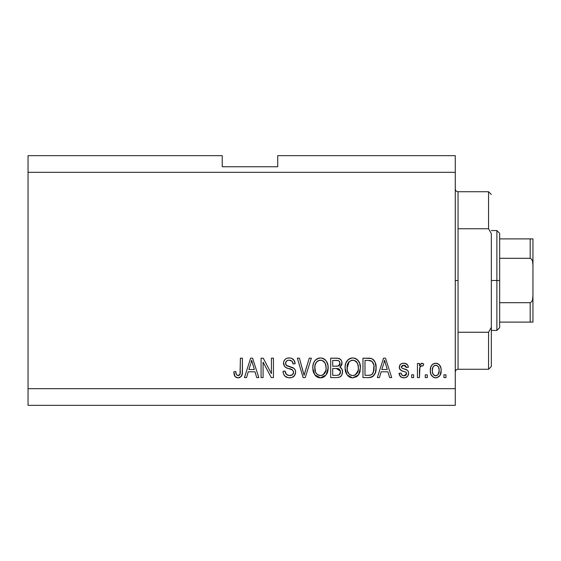 <?xml version="1.0" encoding="UTF-8"?>
<svg xmlns="http://www.w3.org/2000/svg" width="561" height="561" viewBox="0 0 561 561"><rect width="100%" height="100%" fill="white"/><g stroke="black" fill="none" stroke-linecap="round" stroke-linejoin="round"><path stroke-width="0.84" d="M28.05 155.663L222.24 155.663L28.05 155.663L28.05 388.696L455.273 388.696L455.273 172.304L28.05 172.304L455.273 172.304L455.273 155.663L277.723 155.663L455.273 155.663L455.273 388.696L28.05 388.696L28.05 405.337L455.273 405.337L28.05 405.337L28.05 155.663M263.095 377.595L263.095 362.14L263.095 377.595L261.082 377.595L261.082 358.177L263.228 358.177L271.419 373.654L271.419 358.177L273.438 358.177L273.438 377.595L271.279 377.595L263.095 362.14L271.279 377.595L273.438 377.595L273.438 358.177L271.419 358.177L271.419 373.654L263.228 358.177L261.082 358.177L261.082 377.595L263.095 377.595L261.082 377.595L261.082 358.177L263.228 358.177M295.633 372.195L294.616 375.505L291.832 377.532L288.221 377.756L284.799 376.045L283.452 373.843L283.025 371.291L285.037 371.038L286.369 374.334L289.238 375.561L292.428 374.783L293.613 372.252L292.632 370.05L286.348 367.743L284.511 366.305L283.55 362.701L283.908 361.109L285.142 359.328L287.008 358.234L289.749 357.946L291.468 358.276L294.055 360.19L295.128 363.724L293.108 363.977L292.036 361.186L289.231 360.197L287.877 360.344L286.173 361.389L285.577 363.823L286.86 365.751L293.894 368.311L295.219 370.043L295.633 372.195C295.612 370.015 294.609 368.472 292.639 367.553L286.18 365.26L285.542 363.29C285.808 361.193 287.036 360.155 289.231 360.197C291.636 360.288 292.926 361.55 293.108 363.977L295.128 363.724C294.841 360.036 292.856 358.107 289.16 357.925C285.696 358.058 283.817 359.825 283.529 363.248C283.859 366.291 285.605 368.065 288.761 368.577C291.39 368.773 293.01 369.994 293.613 372.252C293.333 374.489 292.022 375.597 289.686 375.575C286.846 375.4 285.297 373.885 285.037 371.038L283.025 371.291C283.263 375.407 285.43 377.595 289.518 377.848L289.511 377.848C293.235 377.742 295.268 375.856 295.633 372.195M304.932 372.266L309.251 358.177L311.348 358.177L305.233 377.595L303.143 377.595L297.337 358.177L299.413 358.177L304.083 375.323L309.251 358.177L311.348 358.177L309.251 358.177L304.083 375.323L299.413 358.177L297.337 358.177L303.143 377.595L305.233 377.595L303.143 377.595L297.337 358.177L299.413 358.177L303.648 373.577M314.749 374.804L320.471 377.848L317.217 377.062L315.268 375.47L313.508 372.469L312.891 369.902L312.863 366.347L313.648 362.862L315.009 360.548L317.049 358.809L320.485 357.925L323.858 358.795L326.397 361.186L327.954 365.274L328.066 369.748L326.698 374.11L323.704 377.09L320.471 377.848L326.186 374.881L328.164 367.904C328.311 362.259 325.752 358.935 320.485 357.925C315.114 358.963 312.547 362.364 312.779 368.142L314.749 374.797M356.663 376.669L352.757 377.848L351.081 377.665L349.503 377.062L347.028 374.804L345.169 369.902L345.141 366.347L345.934 362.862L348.346 359.489L350.134 358.416L352.764 357.925L355.344 358.416L356.985 359.349L359.608 362.974L360.45 367.904L359.405 373.296L356.698 376.648L352.757 377.848L358.472 374.881L360.45 367.904C360.59 362.259 358.03 358.935 352.764 357.925C347.399 358.963 344.826 362.364 345.064 368.142L347.028 374.797M427.279 374.825L427.279 377.595L425.259 377.595L425.259 374.825L427.279 374.825L425.259 374.825L425.259 377.595L427.279 377.595L425.259 377.595L425.259 374.825L427.279 374.825L427.279 377.595L427.279 374.825M436.058 377.841L435.729 377.848C439.607 377.083 441.416 374.601 441.149 370.386L440.048 375.407L437.012 377.7L435.091 377.812L433.281 377.216L430.89 374.306L430.315 371.172L430.743 367.16L432.25 364.615L434.459 363.367L436.977 363.367L439.586 365.05L440.904 367.883L441.149 370.386C441.318 366.326 439.508 363.942 435.729 363.219C431.893 363.956 430.084 366.396 430.308 370.533C430.098 374.664 431.907 377.097 435.729 377.848L435.406 377.841M239.14 377.728L237.17 377.777L235.269 376.81L234.21 374.825L233.846 371.796L235.858 371.543L236.223 374.103L237.184 375.351L238.783 375.484L240.017 374.425L240.403 358.177L242.415 358.177L242.282 373.584L241.048 376.641L238.032 377.848C241.342 377.195 242.808 375.029 242.415 371.361L242.415 358.177L240.403 358.177L240.136 374.11L238.123 375.575C236.363 374.986 235.613 373.647 235.858 371.543L233.846 371.796L234.996 376.48L237.598 377.834M379.446 377.595L381.136 371.796L379.446 377.595L377.343 377.595L383.549 358.177L385.512 358.177L391.718 377.595L389.622 377.595L387.924 371.796L381.136 371.796L387.924 371.796L389.622 377.595L391.718 377.595L385.512 358.177L383.549 358.177L377.343 377.595L379.446 377.595L377.343 377.595L383.549 358.177L385.512 358.177L391.718 377.595L389.622 377.595M403.843 377.848L403.843 377.848C406.802 377.742 408.394 376.221 408.618 373.296L407.875 375.94L405.68 377.581L402.924 377.784L400.477 376.627L399.032 373.31L401.052 373.058L401.914 375.092L403.983 375.828L405.799 375.309L406.599 373.64L406.038 372.28L401.571 370.653L399.691 368.984L399.362 366.403L400.589 364.229L402.083 363.437L404.614 363.276L407.545 364.853L408.366 367.259L406.346 367.511L405.596 365.814L403.836 365.239L402.16 365.569L401.339 367.308L402.153 368.254L407.377 370.218L408.345 371.606L408.618 373.296C408.387 370.737 406.921 369.292 404.201 368.949L401.942 368.142L401.304 366.964L403.836 365.239L406.346 367.511L408.366 367.259C407.987 364.615 406.459 363.269 403.759 363.219C401.045 363.255 399.551 364.601 399.285 367.252C399.776 369.79 401.431 371.235 404.236 371.578L406.136 372.357L406.599 373.64L403.983 375.828C402.23 375.751 401.248 374.825 401.052 373.058L399.032 373.31C399.397 376.186 401.003 377.7 403.843 377.848L403.38 377.834M413.66 374.825L413.66 377.595L411.641 377.595L411.641 374.825L413.66 374.825L411.641 374.825L411.641 377.595L413.66 377.595L411.641 377.595L411.641 374.825L413.66 374.825L413.66 377.595L413.66 374.825M419.944 367.013L419.46 377.595L417.44 377.595L417.44 363.472L419.46 363.472L419.46 365.73L421.388 363.283L423.751 363.977L422.994 365.996L421.36 365.765L420.119 366.663L419.46 370.274L419.817 367.392L421.627 365.744L422.994 365.996L423.751 363.977L421.844 363.219L419.46 365.73L419.46 363.472L417.44 363.472L417.44 377.595L419.46 377.595L417.44 377.595L417.44 363.472L419.46 363.472M445.939 374.825L445.939 377.595L443.926 377.595L443.926 374.825L445.939 374.825L443.926 374.825L443.926 377.595L445.939 377.595L443.926 377.595L443.926 374.825L445.939 374.825L445.939 377.595L445.939 374.825M369.131 377.588L368.696 377.595C373.963 376.803 376.431 373.528 376.08 367.778L375.288 372.939L372.749 376.564L369.566 377.56L362.967 377.595L362.967 358.177L370.001 358.241L372.756 359.145L375.19 362.399L376.08 367.778C376.403 363.647 374.881 360.562 371.529 358.535L362.967 358.177L362.967 377.595L368.696 377.595L362.967 377.595L362.967 358.177M336.663 377.595C340.415 377.567 342.378 375.667 342.54 371.894L341.698 375.26L340.071 376.908L337.252 377.588L330.688 377.595L330.688 358.177L337.729 358.227L340.513 359.377L341.649 361.06L342.007 363.661L341.495 365.386L339.868 367.132L341.937 369.082L342.54 371.894C342.617 369.727 341.726 368.135 339.868 367.132L342.035 363.058C341.747 359.825 339.973 358.199 336.705 358.177L330.688 358.177L330.688 377.595L336.663 377.595L330.688 377.595L330.688 358.177L338.213 358.29M246.538 377.595L248.228 371.796L246.538 377.595L244.435 377.595L250.641 358.177L252.604 358.177L258.81 377.595L256.714 377.595L255.017 371.796L248.228 371.796L255.017 371.796L256.714 377.595L258.81 377.595L252.604 358.177L250.641 358.177L244.435 377.595L246.538 377.595L244.435 377.595L250.641 358.177L252.604 358.177L258.81 377.595L256.714 377.595M455.273 405.337L455.273 388.696L455.273 405.337M222.24 166.757L222.24 155.663L222.24 166.757L277.723 166.757L222.24 166.757M277.723 155.663L277.723 166.757L277.723 155.663M234.659 375.94L234.414 375.414M234.203 374.811L234.063 374.222M233.846 371.796L235.858 371.543L235.893 372.188M236.062 373.486L236.223 374.096M238.123 375.575L238.516 375.547M238.783 375.484L239.372 375.176L238.783 375.484M239.856 374.685L240.318 373.198M240.389 372.167L240.403 371.515M240.403 358.177L242.415 358.177L242.387 372.476M242.282 373.577L241.679 375.723M242.114 374.453L241.854 375.316M241.665 375.744L241.37 376.249M241.041 376.655L239.617 377.595M237.17 377.777L236.335 377.539M233.86 372.406L233.895 373.016M383.906 362.967L384.53 360.197L387.258 369.524L381.803 369.524L383.626 363.872L381.803 369.524L387.258 369.524L384.53 360.197L383.906 362.967M385.435 363.535L385.232 362.841M401.606 377.413L399.72 375.582M399.481 375.064L399.208 374.208M399.032 373.31L401.052 373.058L401.304 374.131M403.31 375.779L405.386 375.561L406.43 374.51M406.353 372.637L406.578 373.289M405.68 372.083L404.236 371.578M403.408 371.319L402.749 371.109M400.203 369.713L399.762 369.117M399.691 368.984L399.383 368.135M399.313 367.7L399.79 365.211M400.021 364.839L400.596 364.229M401.802 363.535L401.297 363.752M403.338 363.233L404.193 363.24M405.435 363.451L406.234 363.766M406.949 364.229L407.538 364.839M407.959 365.611L408.296 366.838M408.366 367.259L406.346 367.511M406.346 367.504L406.129 366.599M404.719 365.344L403.836 365.239M402.525 365.414L402.973 365.309M401.36 366.543L401.346 367.322M401.318 366.747L401.942 368.142L403.513 368.738M405.014 369.194L405.806 369.468M406.634 369.79L407.013 369.972M407.938 370.821L408.24 371.347M408.345 371.606L408.499 372.111M408.618 373.296L408.597 373.759M408.548 374.222L408.436 374.72M407.875 375.94L406.683 377.118M406.536 377.209L404.79 377.784M399.495 375.085L399.986 376.031M400.82 376.929L401.199 377.195M406.529 377.209L407.384 376.543M400.891 370.288L402.525 371.024M423.751 363.977L422.994 365.996L421.108 365.828M421.016 365.87L420.645 366.074M420.406 366.284L420.126 366.663M419.46 377.595L419.46 370.274M419.817 367.392L421.346 365.765M435.077 377.812L434.459 377.7M433.821 377.483L431.472 375.477M430.89 374.306L431.037 374.657M430.532 373.051L430.357 371.817M430.322 369.895L430.357 369.25M430.743 367.16L431.044 366.361M432.25 364.615L433.26 363.851M434.48 363.367L435.077 363.255M436.388 363.262L437.398 363.493M438.141 363.837L438.667 364.18M439.158 364.601L440.904 367.883M440.911 367.918L441.093 369.117M441.149 370.386L441.135 371.045M440.602 374.215L440.35 374.839M440.588 374.243L440.392 374.741M440.027 375.428L439.235 376.431M437.482 377.553L436.409 377.812M440.539 366.677L440.28 366.102M439.964 365.555L439.586 365.05M434.144 365.716L432.959 367.125L432.321 370.526C432.082 367.728 433.204 365.961 435.68 365.239C438.218 365.919 439.368 367.679 439.13 370.526L438.716 367.644M438.997 372.315L439.13 370.526C439.368 373.324 438.253 375.092 435.778 375.828L438.022 374.664L439.123 370.961M433.429 374.664L432.454 372.294L433.38 374.608M433.464 374.713L435.778 375.828C433.232 375.148 432.082 373.381 432.321 370.526L432.552 372.785M436.563 365.372L434.691 365.421M433.429 366.396L433.127 366.817M438.807 367.904L438.064 366.452M437.987 366.361L436.549 365.365M437.853 366.214L436.956 365.527M438.141 374.51L438.492 373.942M438.625 373.654L438.814 373.121M432.601 372.988L432.713 373.353M370.001 358.241L368.886 358.177M370.218 358.269L370.772 358.346M372.756 359.145L373.766 360.043M374.082 360.421L374.587 361.172M375.898 365.064L376.038 366.375M376.08 367.778L376.066 368.654M376.003 369.58L375.961 369.987M375.765 371.249L375.561 372.076M375.505 372.287L375.295 372.911M374.061 375.281L373.528 375.912M372.707 376.592L371.319 377.244M371.284 377.251L370.533 377.434M370.309 377.476L369.566 377.567M375.891 365.043L375.8 364.517M373.815 364.881L371.971 361.361L368.395 360.45L371.144 360.835C373.367 362.518 374.341 364.825 374.068 367.75L373.963 365.779L373.296 372.497L373.921 370.015M372.546 373.829L373.296 372.497C372.378 374.552 370.765 375.498 368.451 375.323L371.01 374.951M364.987 375.323L364.987 360.45L368.395 360.45L364.987 360.45L364.987 375.323L368.451 375.323L364.987 375.323M373.836 364.98L373.717 364.412M372.995 362.623L372.644 362.09M373.794 370.758L374.061 367.259M369.622 375.267L370.211 375.176M370.33 375.148L372.378 374.033M346.235 373.486L345.527 371.663M345.169 369.909L345.52 371.634M345.148 366.298L345.408 364.608M345.786 363.262L346.754 361.27M346.803 361.193L347.266 360.576M347.897 359.889L348.395 359.454M350.983 358.135L351.873 357.974M353.206 357.939L352.764 357.925M354.51 358.135L357.743 360.015M358.71 361.235L359.187 362.062M359.615 362.995L359.839 363.619M360.239 365.267L360.358 366.13M360.211 370.674L360.029 371.515M359.889 372.013L359.222 373.668M358.977 374.11L359.405 373.296M358.731 374.496L357.939 375.533M357.427 376.059L356.754 376.606M347.028 374.804L352.329 377.834M351.796 377.791L351.116 377.672M351.06 377.658L349.517 377.076M349.475 377.048L348.157 376.094M352.757 377.848L353.171 377.834M360.057 364.412L359.748 363.353M359.405 362.511L358.682 361.186M357.02 359.377L356.144 358.795M353.164 360.211L354.3 360.421L351.41 360.358L349.054 361.733L351.41 360.358M357.238 362.771L354.3 360.421L356.27 361.586M349.131 361.663L347.084 368.177C346.768 363.696 348.669 361.032 352.785 360.197C355.029 360.323 356.628 361.41 357.588 363.458L358.43 367.848C358.647 372.188 356.754 374.769 352.736 375.575L355.316 374.895L358.199 370.456M357.995 371.27L357.722 372.055M355.316 374.895L357.595 372.357L358.374 369.194L358.114 365.057L356.789 362.14M352.091 375.54L349.699 374.566L351.452 375.421M347.736 371.985L347.35 370.765L349.124 374.061M347.476 364.65L348.213 362.827L347.203 366.109L347.35 370.765L347.084 368.177C346.95 372.357 348.837 374.825 352.736 375.575L353.409 375.54M347.708 363.9L347.939 363.353M358.304 366.024L358.114 365.057M358.086 364.938L357.42 363.114M354.068 375.414L354.699 375.204M349.187 374.124L348.36 373.149M339.188 358.549L339.657 358.76M339.685 358.774L340.036 358.998M340.639 359.503L341.158 360.155M341.186 360.197L341.642 361.032M341.656 361.081L341.944 362.027M341.901 364.278L340.401 366.747M340.359 366.782L339.868 367.132M340.52 367.469L341.095 367.925M341.656 368.598L341.944 369.082M342.364 370.253L342.512 371.172M342.54 371.894L342.519 372.483M341.705 375.253L341.004 376.186M340.976 376.214L340.583 376.564M340.541 376.592L340.099 376.894M337.841 377.539L337.252 377.588M341.495 365.386L341.677 364.994M340.099 373.829L340.464 371.151L336.425 368.514C338.942 368.353 340.303 369.482 340.52 371.908L339.096 374.874M338.886 374.979L336.705 375.323L338.662 375.085L340.113 373.815M339.931 364.257L340.022 363.381L338.255 366.06L332.708 366.249L332.708 360.45L336.004 360.45C338.416 360.141 339.756 361.116 340.022 363.381L339.763 361.985M337.813 360.548L332.708 360.45L332.708 366.249L338.01 366.123L339.622 365.05L339.756 361.964L338.837 360.877L336.88 360.464M338.255 366.06L338.732 365.863M339.026 365.674L339.875 364.482M332.708 375.323L332.708 368.514L336.425 368.514L332.708 368.514L332.708 375.323L336.705 375.323L332.708 375.323M337.953 375.253L338.662 375.085M336.27 366.249L337.266 366.214M339.384 361.347L338.837 360.877M336.733 360.457L336.004 360.45M313.515 372.483L313.241 371.641M312.863 366.298L313.129 364.601M314.525 361.193L314.987 360.576M315.591 359.917L316.102 359.461M317.035 358.816L317.856 358.416M318.704 358.135L319.588 357.974M320.927 357.939L320.485 357.925M322.224 358.135L323.073 358.416M324.7 359.349L325.443 360.001M326.432 361.235L326.909 362.055M327.336 363.002L327.561 363.626M327.954 365.274L327.47 363.353M327.961 365.288L328.08 366.165M328.164 367.904L328.143 368.836M327.926 370.674L327.743 371.522M327.61 372.013L327.133 373.275M327.112 373.303L326.937 373.675M325.029 376.165L323.031 377.392M322.877 377.448L322.196 377.651M322.091 377.679L321.439 377.791M320.892 377.834L320.05 377.834M319.49 377.791L318.83 377.672M318.781 377.658L317.231 377.069M317.189 377.048L315.85 376.073M323.704 377.09L324.419 376.648M327.126 362.511L326.397 361.186M324.938 359.538L323.858 358.795M320.885 360.211L322.014 360.421L319.132 360.358L316.776 361.733L317.863 360.877M324.952 362.771L322.014 360.421L323.999 361.593M315.149 364.832L314.798 368.177C314.49 363.696 316.39 361.032 320.499 360.197C322.743 360.323 324.349 361.41 325.303 363.458L326.144 367.848C326.369 372.188 324.475 374.769 320.457 375.575L323.031 374.895L325.913 370.456M325.717 371.27L325.443 372.055M323.031 374.895L325.31 372.357L326.095 369.194L325.836 365.057L324.51 362.14M319.167 375.421L317.421 374.566L320.457 375.575C316.558 374.825 314.672 372.357 314.798 368.177L315.464 372.006L314.847 366.796M315.429 363.9L315.198 364.65M315.661 363.353L314.917 366.109M319.09 360.372L318.473 360.576M316.846 361.663L315.205 364.615M326.025 366.024L325.836 365.057M325.808 364.938L325.135 363.114M321.79 375.414L322.414 375.204M315.45 371.985L316.839 374.061M316.902 374.124L316.081 373.149M305.233 377.595L311.348 358.177L305.233 377.595M286.923 377.42L286.033 377.006M286.019 376.999L283.999 375.021M284.778 376.024L284.034 375.071M283.025 371.291L285.037 371.038L285.163 371.936M285.402 372.813L285.591 373.275M287.905 375.281L287.092 374.881M289.686 375.575L290.409 375.54M290.598 375.512L291.124 375.407M291.531 375.281L292.554 374.678M293.326 373.661L293.08 374.096M293.599 372.616L293.515 371.431M291.86 369.58L290.36 369.04M286.818 367.946L285.893 367.511M285.128 366.957L284.525 366.326M283.726 364.748L283.614 364.257M283.733 361.635L284.553 359.973M284.182 360.534L284.511 360.036M289.16 357.925L286.783 358.318M290.353 358.009L292.646 358.844M293.445 359.475L295.016 362.567M295.086 363.142L295.128 363.724L293.108 363.977L293.073 363.598M293.066 363.591L293.01 363.233M291.524 360.772L291.965 361.123M291.18 360.583L289.995 360.246M289.96 360.239L288.55 360.225M286.173 361.396L285.815 361.964M285.563 362.946L285.668 364.313M286.86 365.751L287.246 365.926M287.288 365.947L288.151 366.249M288.284 366.291L287.639 366.081M290.142 366.775L290.977 366.992M293.915 368.325L294.869 369.383M294.89 369.411L295.191 369.972M295.24 370.092L295.493 370.891M295.528 373.353L294.013 376.228M293.831 376.41L292.933 377.048M289.518 377.848L290.1 377.826M288.796 366.438L288.333 366.305M294.707 361.431L293.452 359.482M291.468 358.276L290.325 358.002M283.529 363.248L283.55 363.759M285.465 367.231L285.893 367.504M291.923 369.608L292.632 370.05M292.428 374.783L291.811 375.169M271.419 358.177L273.438 358.177L273.438 377.595L271.279 377.595M250.991 362.967L251.623 360.197L254.35 369.524L248.895 369.524L250.718 363.872L248.895 369.524L254.35 369.524L252.141 362.203M252.527 363.535L252.324 362.841M251.623 360.197L251.868 361.207L251.623 360.197L251.237 362.055M385.049 362.203L384.916 361.705M384.776 361.207L384.53 360.197M439.13 370.526L439.123 370.085M438.478 367.09L437.98 366.354M436.114 365.267L435.245 365.274M432.356 369.657L432.356 371.41M434.116 375.309L434.908 375.702M435.336 375.8L436.213 375.8M436.64 375.688L437.033 375.512M372.034 374.362L373.661 371.347M373.97 369.559L374.054 368.36M373.549 363.844L373.374 363.381M371.971 361.361L370.814 360.709M370.477 360.625L368.395 360.45M352.785 360.197L352.091 360.232M349.054 361.733L348.213 362.827M358.374 369.194L358.325 366.165M336.705 375.323L337.694 375.281M339.503 374.58L339.847 374.229M340.436 372.89L340.52 371.908M340.506 371.529L339.356 369.187L336.425 368.514M320.499 360.197L319.812 360.232M316.776 361.733L315.927 362.827M319.805 375.54L321.13 375.54M326.095 369.194L326.039 366.165M455.273 188.952C455.441 190.628 456.366 191.553 458.049 191.729L458.049 228.748L488.561 228.748L488.561 191.729L458.049 191.729L458.049 280.5L455.273 280.5L458.049 280.5L458.049 369.271L488.561 369.271L488.561 332.252L458.049 332.252L458.049 369.271C456.366 369.447 455.441 370.372 455.273 372.048M491.338 194.499L488.561 191.729L488.561 228.748L491.338 233.664L491.338 366.501L491.338 327.336L488.561 332.252L488.561 369.271L491.338 366.501M458.049 228.748L458.049 332.252L488.561 332.252L491.338 327.336L491.338 233.664L488.561 228.748L458.049 228.748M531.092 322.112L499.662 322.112L499.662 280.5L496.885 280.5L496.885 330.436L496.885 280.5L491.338 280.5L496.885 280.5L496.885 230.564L496.885 280.5L499.662 280.5L499.662 327.659L499.662 322.112L532.95 322.112L532.95 295.949L532.515 299.826L531.751 301.629L530.173 302.695L499.662 302.695L530.173 302.695L530.173 322.112L530.173 302.695L531.751 301.629L532.515 299.826L532.95 295.949L532.95 322.112M532.508 238.888L532.95 238.888L532.95 265.051L532.508 261.167L531.751 259.371L530.173 258.305L530.173 238.888L530.173 258.305L499.662 258.305L499.662 280.5L499.662 233.341L499.662 258.305L530.173 258.305L531.751 259.371L532.508 261.167L532.95 265.051L532.95 295.949L532.95 238.888L499.662 238.888L531.8 238.888M532.859 238.888L530.173 238.888M499.662 327.659L496.885 330.436L491.338 330.436M491.338 230.564L496.885 230.564L499.662 233.341"/></g></svg>

